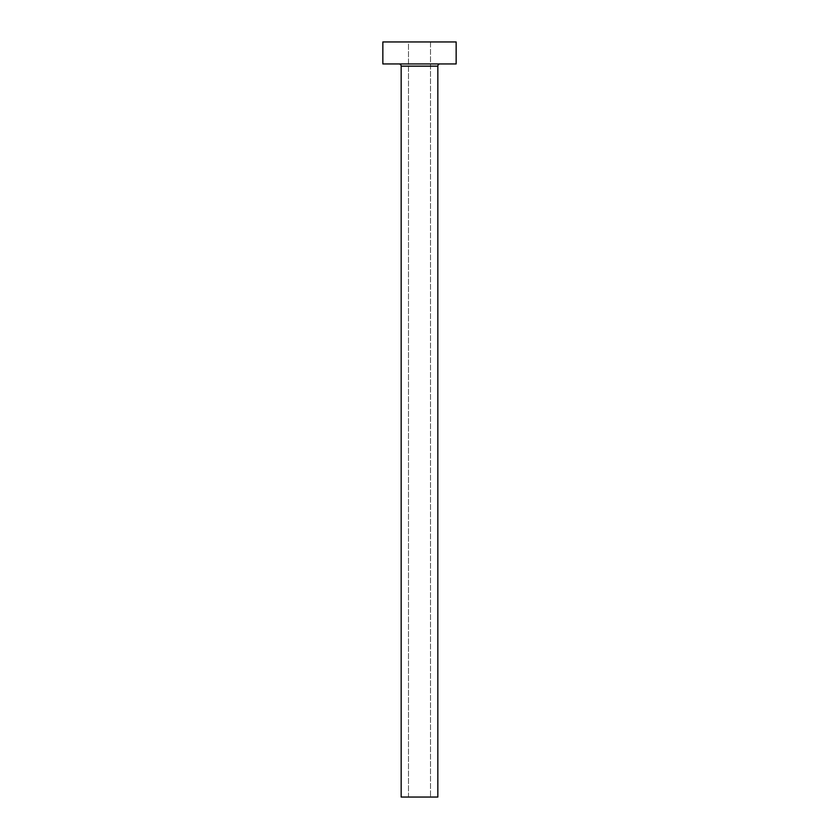 <?xml version="1.0" encoding="UTF-8"?>
<svg xmlns="http://www.w3.org/2000/svg" width="839" height="839" viewBox="0 0 839 839"><rect width="100%" height="100%" fill="white"/><g stroke="black" fill="none" stroke-linecap="round" stroke-linejoin="round"><path stroke-width="0.63" stroke-dasharray="4.2 3.15" d="M430.501 797.05L408.499 797.05L408.499 41.95L430.501 41.95L430.501 797.05L401.168 797.05L430.501 797.05L430.501 41.95L419.5 41.95L456.154 41.95L382.846 41.95L430.501 41.95L408.499 41.95L408.499 797.05L430.501 797.05M440.024 63.942L382.846 63.942L440.024 63.942M401.168 66.145L437.832 66.145L401.168 66.145"/><path stroke-width="1.26" d="M437.832 66.145A2.202 2.202 0 0 1 440.024 63.942A2.202 2.202 0 0 0 437.832 66.145L401.168 66.145L401.168 797.05L437.832 797.05L437.832 66.145L437.832 797.05L401.168 797.05L401.168 66.145A2.202 2.202 0 0 0 398.976 63.942A2.202 2.202 0 0 1 401.168 66.145L437.832 66.145M382.846 41.95L382.846 63.942L456.154 63.942L456.154 41.95L382.846 41.95L382.846 63.942L456.154 63.942L456.154 41.95L382.846 41.95"/></g></svg>
